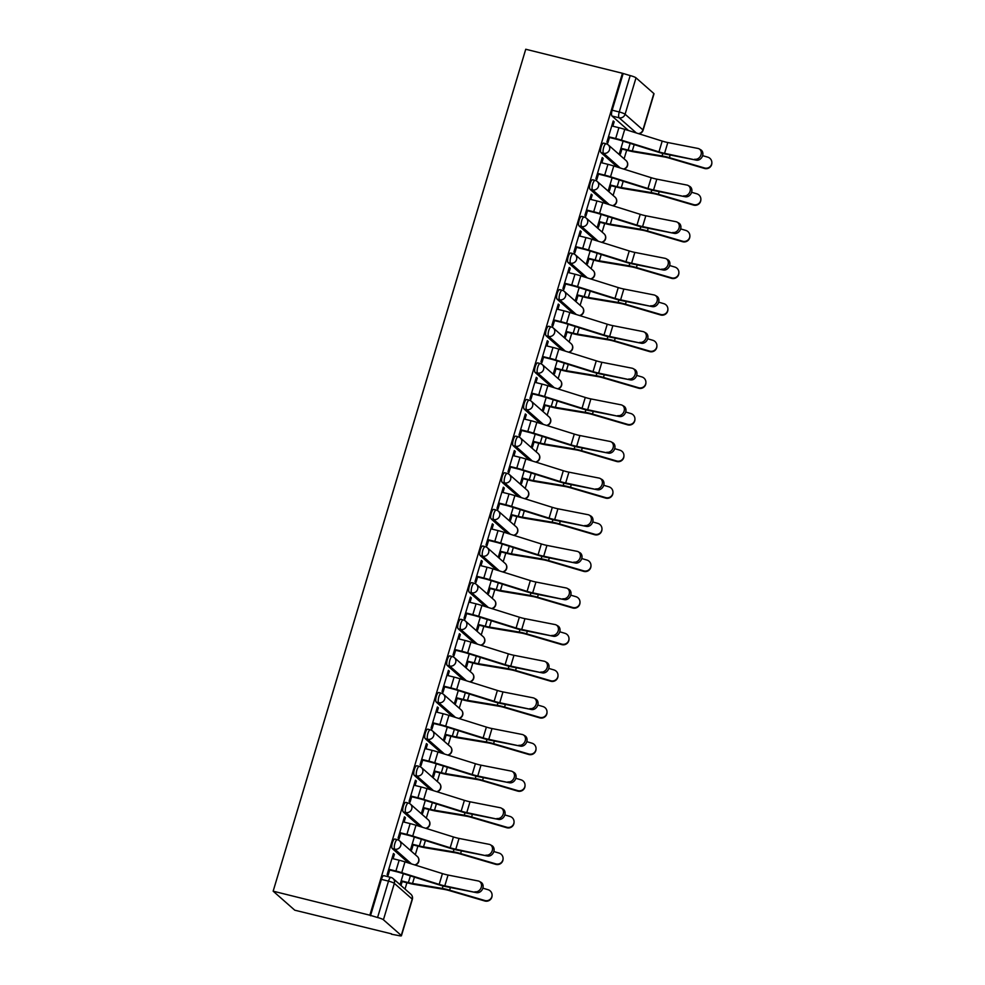 <?xml version="1.0" encoding="UTF-8"?>
<svg xmlns="http://www.w3.org/2000/svg" width="985" height="985" viewBox="0 0 985 985"><rect width="100%" height="100%" fill="white"/><g stroke="black" fill="none" stroke-linecap="round" stroke-linejoin="round"><path stroke-width="1.48" d="M395.059 839.146A4.962 1.514 103.9 0 0 394.837 839.035A4.962 1.514 103.9 0 0 392.387 842.741A4.962 1.514 103.9 0 0 392.239 848.541L394.751 849.168A4.962 1.514 -76.1 0 1 394.899 843.357A4.962 1.514 -76.1 0 1 397.361 839.663A4.962 1.514 -76.1 0 1 397.571 839.774A4.962 4.666 131.4 0 1 400.747 845.61A4.962 4.666 -48.6 0 1 394.751 849.168L411.508 863.919M406.042 802.529A4.962 1.514 103.9 0 0 405.832 802.406A4.962 1.514 103.9 0 0 403.37 806.112A4.962 1.514 103.9 0 0 403.222 811.911L405.746 812.539A4.962 1.514 -76.1 0 1 405.894 806.74A4.962 1.514 -76.1 0 1 408.344 803.034A4.962 1.514 -76.1 0 1 408.566 803.144A4.962 4.666 131.4 0 1 411.742 808.98A4.962 4.666 -48.6 0 1 405.746 812.539L422.503 827.289M417.024 765.899A4.962 1.514 103.9 0 0 416.815 765.776A4.962 1.514 103.9 0 0 414.365 769.482A4.962 1.514 103.9 0 0 414.217 775.293L416.729 775.909A4.962 1.514 -76.1 0 1 416.877 770.11A4.962 1.514 -76.1 0 1 419.339 766.404A4.962 1.514 -76.1 0 1 419.548 766.527A4.962 4.666 131.4 0 1 422.725 772.363A4.962 4.666 -48.6 0 1 416.729 775.909L433.486 790.659M428.019 729.269A4.962 1.514 103.9 0 0 427.81 729.159A4.962 1.514 103.9 0 0 425.348 732.852A4.962 1.514 103.9 0 0 425.2 738.664L427.724 739.292A4.962 1.514 -76.1 0 1 427.872 733.48A4.962 1.514 -76.1 0 1 430.322 729.787A4.962 1.514 -76.1 0 1 430.543 729.897A4.962 4.666 131.4 0 1 433.708 735.733A4.962 4.666 -48.6 0 1 427.724 739.292L444.481 754.03M439.002 692.64A4.962 1.514 103.9 0 0 438.793 692.529A4.962 1.514 103.9 0 0 436.343 696.235A4.962 1.514 103.9 0 0 436.195 702.034L438.707 702.662A4.962 1.514 -76.1 0 1 438.854 696.863A4.962 1.514 -76.1 0 1 441.317 693.157A4.962 1.514 -76.1 0 1 441.526 693.268A4.962 4.666 131.4 0 1 444.703 699.104A4.962 4.666 -48.6 0 1 438.707 702.662L455.464 717.412M449.997 656.022A4.962 1.514 103.9 0 0 449.776 655.899A4.962 1.514 103.9 0 0 447.325 659.605A4.962 1.514 103.9 0 0 447.178 665.404L449.702 666.032A4.962 1.514 -76.1 0 1 449.849 660.233A4.962 1.514 -76.1 0 1 452.3 656.527A4.962 1.514 -76.1 0 1 452.521 656.65A4.962 4.666 131.4 0 1 455.686 662.474A4.962 4.666 -48.6 0 1 449.702 666.032L466.459 680.783M460.98 619.393A4.962 1.514 103.9 0 0 460.771 619.282A4.962 1.514 103.9 0 0 458.308 622.976A4.962 1.514 103.9 0 0 458.16 628.787L460.685 629.415A4.962 1.514 -76.1 0 1 460.832 623.604A4.962 1.514 -76.1 0 1 463.295 619.91A4.962 1.514 -76.1 0 1 463.504 620.021A4.962 4.666 131.4 0 1 466.681 625.857A4.962 4.666 -48.6 0 1 460.685 629.415L477.442 644.153M471.975 582.763A4.962 1.514 103.9 0 0 471.753 582.652A4.962 1.514 103.9 0 0 469.303 586.358A4.962 1.514 103.9 0 0 469.156 592.157L471.68 592.785A4.962 1.514 -76.1 0 1 471.827 586.974A4.962 1.514 -76.1 0 1 474.277 583.28A4.962 1.514 -76.1 0 1 474.487 583.391A4.962 4.666 131.4 0 1 477.663 589.227A4.962 4.666 -48.6 0 1 471.68 592.785L488.437 607.536M482.958 546.146A4.962 1.514 103.9 0 0 482.748 546.022A4.962 1.514 103.9 0 0 480.286 549.729A4.962 1.514 103.9 0 0 480.138 555.528L482.662 556.156A4.962 1.514 -76.1 0 1 482.81 550.356A4.962 1.514 -76.1 0 1 485.273 546.65A4.962 1.514 -76.1 0 1 485.482 546.761A4.962 4.666 131.4 0 1 488.659 552.597A4.962 4.666 -48.6 0 1 482.662 556.156L499.42 570.906M493.953 509.516A4.962 1.514 103.9 0 0 493.731 509.405A4.962 1.514 103.9 0 0 491.281 513.099A4.962 1.514 103.9 0 0 491.133 518.91L493.657 519.538A4.962 1.514 -76.1 0 1 493.805 513.727A4.962 1.514 -76.1 0 1 496.255 510.021A4.962 1.514 -76.1 0 1 496.465 510.144A4.962 4.666 131.4 0 1 499.641 515.98A4.962 4.666 -48.6 0 1 493.657 519.538L510.402 534.276M504.936 472.886A4.962 1.514 103.9 0 0 504.726 472.775A4.962 1.514 103.9 0 0 502.264 476.469A4.962 1.514 103.9 0 0 502.116 482.281L504.64 482.909A4.962 1.514 -76.1 0 1 504.788 477.097A4.962 1.514 -76.1 0 1 507.238 473.403A4.962 1.514 -76.1 0 1 507.46 473.514A4.962 4.666 131.4 0 1 510.636 479.35A4.962 4.666 -48.6 0 1 504.64 482.909L521.397 497.659M515.931 436.256A4.962 1.514 103.9 0 0 515.709 436.146A4.962 1.514 103.9 0 0 513.259 439.852A4.962 1.514 103.9 0 0 513.111 445.651L515.623 446.279A4.962 1.514 -76.1 0 1 515.771 440.48A4.962 1.514 -76.1 0 1 518.233 436.774A4.962 1.514 -76.1 0 1 518.442 436.884A4.962 4.666 131.4 0 1 521.619 442.721A4.962 4.666 -48.6 0 1 515.623 446.279L532.38 461.029M526.913 399.639A4.962 1.514 103.9 0 0 526.704 399.516A4.962 1.514 103.9 0 0 524.242 403.222A4.962 1.514 103.9 0 0 524.094 409.034L526.618 409.649A4.962 1.514 -76.1 0 1 526.766 403.85A4.962 1.514 -76.1 0 1 529.216 400.144A4.962 1.514 -76.1 0 1 529.438 400.267A4.962 4.666 131.4 0 1 532.614 406.091A4.962 4.666 -48.6 0 1 526.618 409.649L543.375 424.4M537.896 363.009A4.962 1.514 103.9 0 0 537.687 362.899A4.962 1.514 103.9 0 0 535.237 366.592A4.962 1.514 103.9 0 0 535.089 372.404L537.601 373.032A4.962 1.514 -76.1 0 1 537.748 367.22A4.962 1.514 -76.1 0 1 540.211 363.527A4.962 1.514 -76.1 0 1 540.42 363.637A4.962 4.666 131.4 0 1 543.597 369.473A4.962 4.666 -48.6 0 1 537.601 373.032L554.358 387.77M548.891 326.38A4.962 1.514 103.9 0 0 548.682 326.269A4.962 1.514 103.9 0 0 546.219 329.975A4.962 1.514 103.9 0 0 546.072 335.774L548.596 336.402A4.962 1.514 -76.1 0 1 548.744 330.591A4.962 1.514 -76.1 0 1 551.194 326.897A4.962 1.514 -76.1 0 1 551.415 327.008A4.962 4.666 131.4 0 1 554.58 332.844A4.962 4.666 -48.6 0 1 548.596 336.402L565.353 351.152M559.874 289.762A4.962 1.514 103.9 0 0 559.665 289.639A4.962 1.514 103.9 0 0 557.214 293.345A4.962 1.514 103.9 0 0 557.067 299.144L559.578 299.772A4.962 1.514 -76.1 0 1 559.726 293.973A4.962 1.514 -76.1 0 1 562.189 290.267A4.962 1.514 -76.1 0 1 562.398 290.39A4.962 4.666 131.4 0 1 565.575 296.214A4.962 4.666 -48.6 0 1 559.578 299.772L576.336 314.523M570.869 253.133A4.962 1.514 103.9 0 0 570.647 253.022A4.962 1.514 103.9 0 0 568.197 256.716A4.962 1.514 103.9 0 0 568.049 262.527L570.574 263.155A4.962 1.514 -76.1 0 1 570.721 257.344A4.962 1.514 -76.1 0 1 573.171 253.637A4.962 1.514 -76.1 0 1 573.393 253.761A4.962 4.666 131.4 0 1 576.557 259.597A4.962 4.666 -48.6 0 1 570.574 263.155L587.331 277.893M581.852 216.503A4.962 1.514 103.9 0 0 581.642 216.392A4.962 1.514 103.9 0 0 579.192 220.098A4.962 1.514 103.9 0 0 579.032 225.897L581.556 226.525A4.962 1.514 -76.1 0 1 581.704 220.714A4.962 1.514 -76.1 0 1 584.167 217.02A4.962 1.514 -76.1 0 1 584.376 217.131A4.962 4.666 131.4 0 1 587.553 222.967A4.962 4.666 -48.6 0 1 581.556 226.525L598.314 241.276M592.847 179.886A4.962 1.514 103.9 0 0 592.625 179.762A4.962 1.514 103.9 0 0 590.175 183.469A4.962 1.514 103.9 0 0 590.027 189.268L592.551 189.896A4.962 1.514 -76.1 0 1 592.699 184.096A4.962 1.514 -76.1 0 1 595.149 180.39A4.962 1.514 -76.1 0 1 595.359 180.501A4.962 4.666 131.4 0 1 598.535 186.337A4.962 4.666 -48.6 0 1 592.551 189.896L609.309 204.646M603.83 143.256A4.962 1.514 103.9 0 0 603.62 143.133A4.962 1.514 103.9 0 0 601.158 146.839A4.962 1.514 103.9 0 0 601.01 152.65L603.534 153.266A4.962 1.514 -76.1 0 1 603.682 147.467A4.962 1.514 -76.1 0 1 606.144 143.761A4.962 1.514 -76.1 0 1 606.354 143.884A4.962 4.666 131.4 0 1 609.53 149.708A4.962 4.666 -48.6 0 1 603.534 153.266L620.291 168.016M636.384 132.987L619.109 117.781A4.962 1.514 -76.1 0 1 619.257 111.982L630.178 75.586L622.434 73.272L369.843 915.2L273.153 891.179L294.774 910.202L391.574 933.854M405.02 889.061L406.916 882.745M415.313 854.721L417.899 846.115M426.308 818.092L428.894 809.498M437.291 781.474L439.876 772.868M448.286 744.845L450.859 736.238M459.269 708.215L461.854 699.621M470.264 671.598L472.837 662.991M481.246 634.968L483.832 626.361M492.241 598.338L494.815 589.744M503.224 561.721L505.81 553.114M514.219 525.091L516.793 516.485M525.202 488.462L527.788 479.855M536.185 451.832L538.77 443.238M547.18 415.214L549.765 406.608M558.163 378.585L560.748 369.978M569.158 341.955L571.731 333.361M580.14 305.338L582.726 296.731M591.135 268.708L593.709 260.102M602.118 232.078L604.704 223.472M613.113 195.449L615.687 186.854M624.096 158.831L626.682 150.225M622.434 73.272L525.744 49.25L273.153 891.179M391.464 934.223L397.94 935.43A4.962 0.739 -163.3 0 0 401.424 935.75A4.962 0.739 -163.3 0 0 401.264 935.467L383.424 919.768A4.962 0.739 -163.3 0 0 377.575 917.515L388.496 881.132A4.962 1.514 -76.1 0 1 390.959 877.426A4.962 1.514 -76.1 0 1 391.168 877.537M369.843 915.2L377.575 917.515M628.467 130.512L612.005 116.021L619.109 117.781A4.962 4.666 131.4 0 0 625.093 114.223L642.934 129.921L653.855 93.538L636.014 77.84L625.093 114.223A4.962 0.739 -163.3 0 0 619.257 111.982L612.153 110.209A4.962 1.514 103.9 0 0 612.005 116.021M653.855 93.538A4.962 0.739 16.7 0 1 654.015 93.821L643.106 130.205A4.962 0.739 16.7 0 0 642.934 129.921A4.962 4.666 131.4 0 1 638.354 133.603M630.178 75.586A4.962 0.739 16.7 0 1 636.014 77.84M612.855 126.203L614.172 121.795L613.236 120.958L606.895 142.086L607.831 142.923L609.469 137.481M623.111 141.15L619.491 153.18L620.439 154.017L621.929 149.043M601.86 162.833L603.189 158.413L602.081 158.142M603.189 158.413L602.241 157.588L595.9 178.716L596.848 179.541L598.474 174.111M612.116 177.78L608.508 189.809L609.456 190.634L610.946 185.673M590.877 199.45L592.194 195.042L591.086 194.759M592.194 195.042L591.259 194.205L584.918 215.346L585.866 216.171L587.491 210.741M601.133 214.398L597.526 226.439L598.461 227.264L599.951 222.302M579.882 236.08L581.212 231.672L580.103 231.389M581.212 231.672L580.263 230.835L573.923 251.963L574.871 252.8L576.508 247.358M590.138 251.027L586.531 263.057L587.479 263.894L588.968 258.92M568.899 272.71L570.216 268.289L569.108 268.019M570.216 268.289L569.281 267.464L562.94 288.593L563.888 289.43L565.513 283.988M579.155 287.657L575.548 299.686L576.484 300.524L577.973 295.549M557.916 309.327L559.234 304.919L558.126 304.648M559.234 304.919L558.286 304.082L551.945 325.222L552.893 326.047L554.53 320.617M568.16 324.287L564.553 336.316L565.501 337.141L566.991 332.179M546.921 345.957L548.251 341.549L547.131 341.266M548.251 341.549L547.303 340.712L540.962 361.84L541.91 362.677L543.535 357.235M557.178 360.904L553.57 372.933L554.518 373.771L556.008 368.809M535.938 382.586L537.256 378.166L536.148 377.895M537.256 378.166L536.308 377.341L529.967 398.469L530.915 399.307L532.553 393.865M546.183 397.534L542.575 409.563L543.523 410.4L545.013 405.426M524.943 419.204L526.273 414.796L525.153 414.525M526.273 414.796L525.325 413.971L518.984 435.099L519.932 435.924L521.558 430.494M535.2 434.163L531.592 446.193L532.54 447.018L534.03 442.056M513.961 455.833L515.278 451.425L514.17 451.142M515.278 451.425L514.33 450.588L508.001 471.716L508.937 472.554L510.575 467.112M524.217 470.781L520.597 482.822L521.545 483.647L523.035 478.685M502.966 492.463L504.295 488.055L503.175 487.772M504.295 488.055L503.347 487.218L497.006 508.346L497.954 509.183L499.58 503.741M513.222 507.41L509.614 519.44L510.562 520.277L512.052 515.303M491.983 529.093L493.3 524.673L492.192 524.402M493.3 524.673L492.365 523.848L486.024 544.976L486.959 545.801L488.597 540.371M502.239 544.04L498.619 556.069L499.567 556.907L501.057 551.932M480.988 565.71L482.318 561.302L481.209 561.031M482.318 561.302L481.369 560.465L475.029 581.606L475.977 582.431L477.602 577.001M491.244 580.658L487.637 592.699L488.585 593.524L490.074 588.562M470.005 602.34L471.322 597.932L470.214 597.649M471.322 597.932L470.387 597.095L464.046 618.223L464.994 619.06L466.619 613.618M480.261 617.287L476.654 629.317L477.59 630.154L479.079 625.192M459.01 638.97L460.34 634.549L459.232 634.278M460.34 634.549L459.392 633.724L453.051 654.853L453.999 655.69L455.636 650.248M469.266 653.917L465.659 665.946L466.607 666.783L468.097 661.809M448.027 675.587L449.345 671.179L448.237 670.908M449.345 671.179L448.409 670.354L442.068 691.482L443.016 692.307L444.641 686.877M458.284 690.547L454.676 702.576L455.612 703.401L457.102 698.439M437.044 712.217L438.362 707.809L437.254 707.525M438.362 707.809L437.414 706.971L431.073 728.1L432.021 728.937L433.659 723.495M447.288 727.164L443.681 739.206L444.629 740.03L446.119 735.069M426.049 748.846L427.379 744.438L426.259 744.155M427.379 744.438L426.431 743.601L420.09 764.729L421.038 765.567L422.663 760.125M436.306 763.794L432.698 775.823L433.646 776.66L435.136 771.686M415.067 785.476L416.384 781.056L415.276 780.785M416.384 781.056L415.436 780.231L409.095 801.359L410.043 802.184L411.681 796.754M425.311 800.423L421.703 812.453L422.651 813.29L424.141 808.316M404.072 822.093L405.401 817.685L404.281 817.415M405.401 817.685L404.453 816.848L398.112 837.989L399.06 838.814L400.686 833.384M414.328 837.041L410.72 849.082L411.668 849.907L413.158 844.945M393.089 858.723L394.406 854.315L393.298 854.032M394.406 854.315L393.458 853.478L387.13 874.606L388.065 875.443L389.703 870.001M408.701 863.032L392.239 848.541M419.696 826.403L403.222 811.911M430.679 789.785L414.217 775.293M441.674 753.156L425.2 738.664M452.657 716.526L436.195 702.034M463.652 679.909L447.178 665.404M474.635 643.279L458.16 628.787M485.617 606.649L469.156 592.157M496.612 570.032L480.138 555.528M507.595 533.402L491.133 518.91M518.59 496.772L502.116 482.281M529.573 460.143L513.111 445.651M540.568 423.525L524.094 409.034M551.551 386.896L535.089 372.404M562.546 350.266L546.072 335.774M573.529 313.649L557.067 299.144M584.524 277.019L568.049 262.527M595.506 240.389L579.032 225.897M606.489 203.76L590.027 189.268M617.484 167.142L601.01 152.65M614.172 121.795L613.064 121.512M400.981 885.515L402.163 881.563M370.483 915.755L381.392 879.359A4.962 1.514 -76.1 0 1 383.854 875.665L390.959 877.426A4.962 4.962 0 0 1 393.04 878.509A4.962 4.666 -48.6 0 1 394.345 883.373L383.424 919.768M623.074 73.826L612.153 110.209M403.345 873.67L400.033 884.678M694.721 159.238A5.701 4.703 -60.6 0 0 700.778 155.47A5.701 4.703 -60.6 0 0 699.141 148.87A5.701 4.703 -60.6 0 0 697.959 148.44L667.805 142.53L664.567 153.328L696.309 160.136A5.701 4.703 119.4 0 0 702.367 156.369A5.701 4.703 119.4 0 0 700.729 149.769L699.141 148.87M608.361 137.21L616.499 139.23A12.399 1.835 16.7 0 1 621.129 140.535L658.571 152.256A12.399 1.835 -163.3 0 0 666.155 154.214L696.309 160.136M608.496 136.73L615.674 138.503A15.612 2.315 16.7 0 1 621.51 140.153L658.953 151.875A9.173 1.367 -163.3 0 0 664.567 153.328M611.734 125.92L618.912 127.705A15.612 2.315 16.7 0 1 624.749 129.343L662.203 141.077A9.173 1.367 -163.3 0 0 667.805 142.53M711.847 162.636L711.847 163.128A5.701 5.627 -179.3 0 1 704.521 168.46L704.534 167.967A5.701 5.627 0.7 0 0 711.847 162.636A5.701 5.627 0.7 0 0 707.772 157.157L702.625 155.655M620.969 148.292L628.147 150.077A12.399 1.835 -163.3 0 0 632.296 150.951L662.068 155.925A12.399 1.835 16.7 0 1 669.394 157.662L704.534 167.967M620.821 148.772L628.959 150.791A15.612 2.315 -163.3 0 0 634.192 151.899L663.964 156.874A9.173 1.367 16.7 0 1 669.381 158.154L704.521 168.46M683.738 195.867A5.701 4.703 -60.6 0 0 689.795 192.1A5.701 4.703 -60.6 0 0 688.146 185.5A5.701 4.703 -60.6 0 0 686.976 185.069L656.823 179.147L653.572 189.945L685.326 196.766A5.701 4.703 119.4 0 0 691.371 192.986A5.701 4.703 119.4 0 0 689.734 186.387L688.146 185.5M597.366 173.828L605.504 175.859A12.399 1.835 16.7 0 1 610.146 177.152L647.588 188.886A12.399 1.835 -163.3 0 0 655.16 190.844L685.326 196.766M597.513 173.348L604.692 175.133A15.612 2.315 16.7 0 1 610.528 176.771L647.97 188.504A9.173 1.367 -163.3 0 0 653.572 189.945M600.751 162.55L607.93 164.335A15.612 2.315 16.7 0 1 613.766 165.972L651.208 177.694A9.173 1.367 -163.3 0 0 656.823 179.147M672.743 232.497A5.701 4.703 -60.6 0 0 678.8 228.717A5.701 4.703 -60.6 0 0 677.163 222.13A5.701 4.703 -60.6 0 0 675.981 221.699L645.828 215.777L642.589 226.575L674.331 233.383A5.701 4.703 119.4 0 0 680.389 229.616A5.701 4.703 119.4 0 0 678.751 223.016L677.163 222.13M586.383 210.458L594.521 212.477A12.399 1.835 16.7 0 1 599.151 213.782L636.593 225.503A12.399 1.835 -163.3 0 0 644.178 227.473L674.331 233.383M586.518 209.977L593.696 211.763A15.612 2.315 16.7 0 1 599.533 213.4L636.987 225.122A9.173 1.367 -163.3 0 0 642.589 226.575M589.769 199.179L596.947 200.965A15.612 2.315 16.7 0 1 602.771 202.602L640.225 214.324A9.173 1.367 -163.3 0 0 645.828 215.777M661.76 269.114A5.701 4.703 -60.6 0 0 667.818 265.347A5.701 4.703 -60.6 0 0 666.18 258.747A5.701 4.703 -60.6 0 0 664.998 258.316L634.845 252.406L631.607 263.204L663.348 270.013A5.701 4.703 119.4 0 0 669.394 266.245A5.701 4.703 119.4 0 0 667.756 259.646L666.18 258.747M575.388 247.087L583.526 249.106A12.399 1.835 16.7 0 1 588.168 250.412L625.61 262.133A12.399 1.835 -163.3 0 0 633.183 264.091L663.348 270.013M575.535 246.607L582.714 248.38A15.612 2.315 16.7 0 1 588.55 250.03L625.992 261.751A9.173 1.367 -163.3 0 0 631.607 263.204M578.774 235.809L585.952 237.582A15.612 2.315 16.7 0 1 591.788 239.232L629.23 250.953A9.173 1.367 -163.3 0 0 634.845 252.406M700.864 199.266L700.852 199.758A5.701 5.627 -179.3 0 1 693.538 205.089L693.538 204.584A5.701 5.627 0.7 0 0 700.864 199.266A5.701 5.627 0.7 0 0 696.777 193.786L691.63 192.284M609.974 184.909L617.152 186.694A12.399 1.835 -163.3 0 0 621.301 187.581L651.073 192.543A12.399 1.835 16.7 0 1 658.399 194.291L693.538 204.584M609.838 185.402L617.977 187.421A15.612 2.315 -163.3 0 0 623.197 188.529L652.981 193.503A9.173 1.367 16.7 0 1 658.399 194.784L693.538 205.089M689.869 235.883L689.869 236.388A5.701 5.627 -179.3 0 1 682.543 241.707L682.556 241.214A5.701 5.627 0.7 0 0 689.869 235.883A5.701 5.627 0.7 0 0 685.794 230.416L680.647 228.902M598.991 221.539L606.169 223.324A12.399 1.835 -163.3 0 0 610.318 224.198L640.09 229.173A12.399 1.835 16.7 0 1 647.416 230.909L682.556 241.214M598.843 222.019L606.982 224.051A15.612 2.315 -163.3 0 0 612.214 225.146L641.986 230.121A9.173 1.367 16.7 0 1 647.404 231.413L682.543 241.707M678.887 272.513L678.874 273.017A5.701 5.627 -179.3 0 1 671.561 278.336L671.561 277.844A5.701 5.627 0.7 0 0 678.887 272.513A5.701 5.627 0.7 0 0 674.799 267.046L669.652 265.531M587.996 258.168L595.174 259.954A12.399 1.835 -163.3 0 0 599.323 260.828L629.095 265.802A12.399 1.835 16.7 0 1 636.421 267.538L671.561 277.844M587.86 258.649L595.999 260.668A15.612 2.315 -163.3 0 0 601.232 261.776L631.003 266.75A9.173 1.367 16.7 0 1 636.421 268.043L671.561 278.336M650.765 305.744A5.701 4.703 -60.6 0 0 656.823 301.976A5.701 4.703 -60.6 0 0 655.185 295.377A5.701 4.703 -60.6 0 0 654.015 294.946L623.85 289.024L620.612 299.834L652.353 306.643A5.701 4.703 119.4 0 0 658.411 302.863A5.701 4.703 119.4 0 0 656.773 296.276L655.185 295.377M564.405 283.717L572.544 285.736A12.399 1.835 16.7 0 1 577.173 287.041L614.615 298.763A12.399 1.835 -163.3 0 0 622.2 300.721L652.353 306.643M564.54 283.224L571.719 285.01A15.612 2.315 16.7 0 1 577.555 286.647L615.009 298.381A9.173 1.367 -163.3 0 0 620.612 299.834M567.791 272.426L574.969 274.212A15.612 2.315 16.7 0 1 580.805 275.849L618.248 287.583A9.173 1.367 -163.3 0 0 623.85 289.024M639.782 342.374A5.701 4.703 -60.6 0 0 645.84 338.606A5.701 4.703 -60.6 0 0 644.202 332.007A5.701 4.703 -60.6 0 0 643.02 331.576L612.867 325.653L609.629 336.451L641.37 343.26A5.701 4.703 119.4 0 0 647.416 339.493A5.701 4.703 119.4 0 0 645.778 332.893L644.202 332.007M553.41 320.334L561.561 322.354A12.399 1.835 16.7 0 1 566.19 323.659L603.633 335.38A12.399 1.835 -163.3 0 0 611.205 337.35L641.37 343.26M553.558 319.854L560.736 321.639A15.612 2.315 16.7 0 1 566.572 323.277L604.014 334.998A9.173 1.367 -163.3 0 0 609.629 336.451M556.796 309.056L563.974 310.841A15.612 2.315 16.7 0 1 569.81 312.479L607.252 324.2A9.173 1.367 -163.3 0 0 612.867 325.653M667.892 309.142L667.892 309.635A5.701 5.627 -179.3 0 1 660.566 314.966L660.578 314.461A5.701 5.627 0.7 0 0 667.892 309.142A5.701 5.627 0.7 0 0 663.816 303.663L658.669 302.161M577.013 294.798L584.191 296.571A12.399 1.835 -163.3 0 0 588.34 297.458L618.112 302.432A12.399 1.835 16.7 0 1 625.438 304.168L660.578 314.461M576.865 295.278L585.004 297.298A15.612 2.315 -163.3 0 0 590.237 298.406L620.008 303.38A9.173 1.367 16.7 0 1 625.438 304.661L660.566 314.966M656.909 345.772L656.896 346.264A5.701 5.627 -179.3 0 1 649.583 351.596L649.583 351.091A5.701 5.627 0.7 0 0 656.909 345.772A5.701 5.627 0.7 0 0 652.821 340.293L647.674 338.778M566.018 331.416L573.196 333.201A12.399 1.835 -163.3 0 0 577.345 334.075L607.129 339.049A12.399 1.835 16.7 0 1 614.455 340.798L649.583 351.091M565.883 331.896L574.021 333.927A15.612 2.315 -163.3 0 0 579.254 335.035L609.025 339.997A9.173 1.367 16.7 0 1 614.443 341.29L649.583 351.596M628.787 379.003A5.701 4.703 -60.6 0 0 634.845 375.223A5.701 4.703 -60.6 0 0 633.207 368.636A5.701 4.703 -60.6 0 0 632.038 368.193L601.872 362.283L598.634 373.081L630.375 379.89A5.701 4.703 119.4 0 0 636.433 376.122A5.701 4.703 119.4 0 0 634.796 369.523L633.207 368.636M542.427 356.964L550.566 358.983A12.399 1.835 16.7 0 1 555.195 360.288L592.638 372.01A12.399 1.835 -163.3 0 0 600.222 373.968L630.375 379.89M542.575 356.484L549.753 358.269A15.612 2.315 16.7 0 1 555.589 359.907L593.032 371.628A9.173 1.367 -163.3 0 0 598.634 373.081M545.813 345.686L552.991 347.459A15.612 2.315 16.7 0 1 558.827 349.109L596.27 360.83A9.173 1.367 -163.3 0 0 601.872 362.283M617.804 415.621A5.701 4.703 -60.6 0 0 623.862 411.853A5.701 4.703 -60.6 0 0 622.225 405.254A5.701 4.703 -60.6 0 0 621.042 404.823L590.889 398.913L587.651 409.711L619.393 416.52A5.701 4.703 119.4 0 0 625.45 412.752A5.701 4.703 119.4 0 0 623.813 406.152L622.225 405.254M531.432 393.594L539.583 395.613A12.399 1.835 16.7 0 1 544.212 396.918L581.655 408.64A12.399 1.835 -163.3 0 0 589.239 410.597L619.393 416.52M531.58 393.113L538.758 394.887A15.612 2.315 16.7 0 1 544.594 396.536L582.037 408.258A9.173 1.367 -163.3 0 0 587.651 409.711M534.818 382.303L541.996 384.088A15.612 2.315 16.7 0 1 547.832 385.726L585.275 397.46A9.173 1.367 -163.3 0 0 590.889 398.913M606.822 452.25A5.701 4.703 -60.6 0 0 612.867 448.483A5.701 4.703 -60.6 0 0 611.229 441.883A5.701 4.703 -60.6 0 0 610.06 441.452L579.894 435.53L576.656 446.328L608.398 453.149A5.701 4.703 119.4 0 0 614.455 449.369A5.701 4.703 119.4 0 0 612.818 442.77L611.229 441.883M520.449 430.211L528.588 432.243A12.399 1.835 16.7 0 1 533.217 433.535L570.672 445.269A12.399 1.835 -163.3 0 0 578.244 447.227L608.398 453.149M520.597 429.731L527.775 431.516A15.612 2.315 16.7 0 1 533.611 433.154L571.054 444.875A9.173 1.367 -163.3 0 0 576.656 446.328M523.835 418.933L531.013 420.718A15.612 2.315 16.7 0 1 536.85 422.356L574.292 434.077A9.173 1.367 -163.3 0 0 579.894 435.53M595.827 488.88A5.701 4.703 -60.6 0 0 601.884 485.1A5.701 4.703 -60.6 0 0 600.247 478.513A5.701 4.703 -60.6 0 0 599.065 478.082L568.911 472.16L565.673 482.958L597.415 489.767A5.701 4.703 119.4 0 0 603.473 485.999A5.701 4.703 119.4 0 0 601.835 479.399L600.247 478.513M509.454 466.841L517.605 468.86A12.399 1.835 16.7 0 1 522.235 470.165L559.677 481.887A12.399 1.835 -163.3 0 0 567.262 483.857L597.415 489.767M509.602 466.361L516.78 468.146A15.612 2.315 16.7 0 1 522.616 469.783L560.059 481.505A9.173 1.367 -163.3 0 0 565.673 482.958M512.84 455.562L520.018 457.348A15.612 2.315 16.7 0 1 525.855 458.985L563.309 470.707A9.173 1.367 -163.3 0 0 568.911 472.16M584.844 525.497A5.701 4.703 -60.6 0 0 590.889 521.73A5.701 4.703 -60.6 0 0 589.252 515.13A5.701 4.703 -60.6 0 0 588.082 514.699L557.929 508.789L554.678 519.587L586.42 526.396A5.701 4.703 119.4 0 0 592.477 522.629A5.701 4.703 119.4 0 0 590.84 516.029L589.252 515.13M498.472 503.47L506.61 505.49A12.399 1.835 16.7 0 1 511.24 506.795L548.694 518.516A12.399 1.835 -163.3 0 0 556.266 520.474L586.42 526.396M498.619 502.99L505.798 504.763A15.612 2.315 16.7 0 1 511.634 506.413L549.076 518.135A9.173 1.367 -163.3 0 0 554.678 519.587M501.858 492.18L509.036 493.965A15.612 2.315 16.7 0 1 514.872 495.615L552.314 507.337A9.173 1.367 -163.3 0 0 557.929 508.789M573.849 562.127A5.701 4.703 -60.6 0 0 579.906 558.36A5.701 4.703 -60.6 0 0 578.269 551.76A5.701 4.703 -60.6 0 0 577.087 551.329L546.934 545.407L543.695 556.217L575.437 563.026A5.701 4.703 119.4 0 0 581.495 559.246A5.701 4.703 119.4 0 0 579.857 552.659L578.269 551.76M487.489 540.088L495.627 542.119A12.399 1.835 16.7 0 1 500.257 543.412L537.699 555.146A12.399 1.835 -163.3 0 0 545.284 557.104L575.437 563.026M487.624 539.608L494.802 541.393A15.612 2.315 16.7 0 1 500.639 543.03L538.081 554.764A9.173 1.367 -163.3 0 0 543.695 556.217M490.862 528.81L498.041 530.595A15.612 2.315 16.7 0 1 503.877 532.232L541.331 543.954A9.173 1.367 -163.3 0 0 546.934 545.407M562.866 598.757A5.701 4.703 -60.6 0 0 568.924 594.989A5.701 4.703 -60.6 0 0 567.274 588.39A5.701 4.703 -60.6 0 0 566.104 587.959L535.951 582.037L532.7 592.835L564.454 599.643A5.701 4.703 119.4 0 0 570.5 595.876A5.701 4.703 119.4 0 0 568.862 589.276L567.274 588.39M476.494 576.717L484.632 578.737A12.399 1.835 16.7 0 1 489.274 580.042L526.716 591.763A12.399 1.835 -163.3 0 0 534.289 593.733L564.454 599.643M476.642 576.237L483.82 578.023A15.612 2.315 16.7 0 1 489.656 579.66L527.098 591.382A9.173 1.367 -163.3 0 0 532.7 592.835M479.88 565.439L487.058 567.225A15.612 2.315 16.7 0 1 492.894 568.862L530.336 580.584A9.173 1.367 -163.3 0 0 535.951 582.037M551.871 635.387A5.701 4.703 -60.6 0 0 557.929 631.607A5.701 4.703 -60.6 0 0 556.291 625.007A5.701 4.703 -60.6 0 0 555.109 624.576L524.956 618.666L521.718 629.464L553.459 636.273A5.701 4.703 119.4 0 0 559.517 632.505A5.701 4.703 119.4 0 0 557.879 625.906L556.291 625.007M465.511 613.347L473.65 615.366A12.399 1.835 16.7 0 1 478.279 616.672L515.721 628.393A12.399 1.835 -163.3 0 0 523.306 630.351L553.459 636.273M465.646 612.867L472.825 614.652A15.612 2.315 16.7 0 1 478.661 616.29L516.115 628.011A9.173 1.367 -163.3 0 0 521.718 629.464M468.897 602.069L476.063 603.842A15.612 2.315 16.7 0 1 481.899 605.492L519.354 617.213A9.173 1.367 -163.3 0 0 524.956 618.666M645.914 382.389L645.914 382.894A5.701 5.627 -179.3 0 1 638.588 388.213L638.6 387.721A5.701 5.627 0.7 0 0 645.914 382.389A5.701 5.627 0.7 0 0 641.838 376.923L636.692 375.408M555.035 368.045L562.213 369.831A12.399 1.835 -163.3 0 0 566.363 370.705L596.134 375.679A12.399 1.835 16.7 0 1 603.46 377.415L638.6 387.721M554.887 368.525L563.026 370.545A15.612 2.315 -163.3 0 0 568.259 371.653L598.03 376.627A9.173 1.367 16.7 0 1 603.46 377.92L638.588 388.213M634.931 419.019L634.919 419.512A5.701 5.627 -179.3 0 1 627.605 424.843L627.605 424.35A5.701 5.627 0.7 0 0 634.931 419.019A5.701 5.627 0.7 0 0 630.856 413.54L625.697 412.038M544.052 404.675L551.218 406.448A12.399 1.835 -163.3 0 0 555.38 407.334L585.152 412.309A12.399 1.835 16.7 0 1 592.477 414.045L627.605 424.35M543.905 405.155L552.043 407.174A15.612 2.315 -163.3 0 0 557.276 408.283L587.048 413.257A9.173 1.367 16.7 0 1 592.465 414.537L627.605 424.843M623.948 455.649L623.936 456.141A5.701 5.627 -179.3 0 1 616.61 461.473L616.622 460.968A5.701 5.627 0.7 0 0 623.948 455.649A5.701 5.627 0.7 0 0 619.861 450.17L614.714 448.667M533.057 441.292L540.236 443.078A12.399 1.835 -163.3 0 0 544.385 443.964L574.156 448.926A12.399 1.835 16.7 0 1 581.482 450.674L616.622 460.968M532.91 441.785L541.06 443.804A15.612 2.315 -163.3 0 0 546.281 444.912L576.053 449.874A9.173 1.367 16.7 0 1 581.482 451.167L616.61 461.473M612.953 492.266L612.953 492.771A5.701 5.627 -179.3 0 1 605.627 498.09L605.64 497.597A5.701 5.627 0.7 0 0 612.953 492.266A5.701 5.627 0.7 0 0 608.878 486.799L603.731 485.285M522.075 477.922L529.253 479.707A12.399 1.835 -163.3 0 0 533.402 480.581L563.174 485.556A12.399 1.835 16.7 0 1 570.5 487.292L605.64 497.597M521.927 478.402L530.065 480.421A15.612 2.315 -163.3 0 0 535.298 481.53L565.07 486.504A9.173 1.367 16.7 0 1 570.487 487.797L605.627 498.09M601.97 528.896L601.958 529.388A5.701 5.627 -179.3 0 1 594.644 534.72L594.644 534.227A5.701 5.627 0.7 0 0 601.97 528.896A5.701 5.627 0.7 0 0 597.883 523.429L592.736 521.915M511.08 514.552L518.258 516.337A12.399 1.835 -163.3 0 0 522.407 517.211L552.179 522.185A12.399 1.835 16.7 0 1 559.505 523.921L594.644 534.227M510.932 515.032L519.083 517.051A15.612 2.315 -163.3 0 0 524.303 518.159L554.075 523.134A9.173 1.367 16.7 0 1 559.505 524.414L594.644 534.72M590.975 565.525L590.975 566.018A5.701 5.627 -179.3 0 1 583.649 571.349L583.662 570.844A5.701 5.627 0.7 0 0 590.975 565.525A5.701 5.627 0.7 0 0 586.9 560.046L581.753 558.544M500.097 551.181L507.275 552.954A12.399 1.835 -163.3 0 0 511.424 553.841L541.196 558.803A12.399 1.835 16.7 0 1 548.522 560.551L583.662 570.844M499.949 551.662L508.088 553.681A15.612 2.315 -163.3 0 0 513.32 554.789L543.092 559.763A9.173 1.367 16.7 0 1 548.51 561.044L583.649 571.349M579.993 602.155L579.98 602.648A5.701 5.627 -179.3 0 1 572.667 607.979L572.667 607.474A5.701 5.627 0.7 0 0 579.993 602.155A5.701 5.627 0.7 0 0 575.905 596.676L570.758 595.162M489.102 587.799L496.28 589.584A12.399 1.835 -163.3 0 0 500.429 590.458L530.201 595.433A12.399 1.835 16.7 0 1 537.527 597.181L572.667 607.474M488.954 588.279L497.105 590.31A15.612 2.315 -163.3 0 0 502.325 591.419L532.109 596.381A9.173 1.367 16.7 0 1 537.527 597.673L572.667 607.979M568.998 638.772L568.998 639.277A5.701 5.627 -179.3 0 1 561.672 644.596L561.684 644.104A5.701 5.627 0.7 0 0 568.998 638.772A5.701 5.627 0.7 0 0 564.922 633.306L559.775 631.791M478.119 624.428L485.297 626.214A12.399 1.835 -163.3 0 0 489.446 627.088L519.218 632.062A12.399 1.835 16.7 0 1 526.544 633.798L561.684 644.104M477.971 624.909L486.11 626.928A15.612 2.315 -163.3 0 0 491.343 628.036L521.114 633.01A9.173 1.367 16.7 0 1 526.532 634.303L561.672 644.596M540.888 672.004A5.701 4.703 -60.6 0 0 546.946 668.236A5.701 4.703 -60.6 0 0 545.308 661.637A5.701 4.703 -60.6 0 0 544.126 661.206L513.973 655.296L510.735 666.094L542.476 672.903A5.701 4.703 119.4 0 0 548.522 669.123A5.701 4.703 119.4 0 0 546.884 662.536L545.308 661.637M454.516 649.977L462.654 651.996A12.399 1.835 16.7 0 1 467.296 653.301L504.739 665.023A12.399 1.835 -163.3 0 0 512.311 666.98L542.476 672.903M454.664 649.484L461.842 651.27A15.612 2.315 16.7 0 1 467.678 652.92L505.12 664.641A9.173 1.367 -163.3 0 0 510.735 666.094M457.902 638.686L465.08 640.472A15.612 2.315 16.7 0 1 470.916 642.109L508.358 653.843A9.173 1.367 -163.3 0 0 513.973 655.296M529.893 708.634A5.701 4.703 -60.6 0 0 535.951 704.866A5.701 4.703 -60.6 0 0 534.313 698.266A5.701 4.703 -60.6 0 0 533.144 697.836L502.978 691.913L499.74 702.711L531.481 709.52A5.701 4.703 119.4 0 0 537.539 705.753A5.701 4.703 119.4 0 0 535.902 699.153L534.313 698.266M443.533 686.594L451.672 688.626A12.399 1.835 16.7 0 1 456.301 689.919L493.744 701.652A12.399 1.835 -163.3 0 0 501.328 703.61L531.481 709.52M443.669 686.114L450.847 687.899A15.612 2.315 16.7 0 1 456.683 689.537L494.138 701.258A9.173 1.367 -163.3 0 0 499.74 702.711M446.919 675.316L454.097 677.101A15.612 2.315 16.7 0 1 459.933 678.739L497.376 690.46A9.173 1.367 -163.3 0 0 502.978 691.913M518.91 745.263A5.701 4.703 -60.6 0 0 524.968 741.483A5.701 4.703 -60.6 0 0 523.331 734.896A5.701 4.703 -60.6 0 0 522.149 734.465L491.995 728.543L488.757 739.341L520.499 746.15A5.701 4.703 119.4 0 0 526.544 742.382A5.701 4.703 119.4 0 0 524.906 735.783L523.331 734.896M432.538 723.224L440.689 725.243A12.399 1.835 16.7 0 1 445.318 726.548L482.761 738.27A12.399 1.835 -163.3 0 0 490.333 740.24L520.499 746.15M432.686 722.744L439.864 724.529A15.612 2.315 16.7 0 1 445.7 726.167L483.142 737.888A9.173 1.367 -163.3 0 0 488.757 739.341M435.924 711.946L443.102 713.731A15.612 2.315 16.7 0 1 448.938 715.369L486.381 727.09A9.173 1.367 -163.3 0 0 491.995 728.543M507.915 781.881A5.701 4.703 -60.6 0 0 513.973 778.113A5.701 4.703 -60.6 0 0 512.335 771.514A5.701 4.703 -60.6 0 0 511.166 771.083L481 765.173L477.762 775.971L509.504 782.779A5.701 4.703 119.4 0 0 515.561 779.012A5.701 4.703 119.4 0 0 513.924 772.412L512.335 771.514M421.555 759.854L429.694 761.873A12.399 1.835 16.7 0 1 434.323 763.178L471.766 774.899A12.399 1.835 -163.3 0 0 479.35 776.857L509.504 782.779M421.703 759.373L428.881 761.146A15.612 2.315 16.7 0 1 434.717 762.796L472.16 774.518A9.173 1.367 -163.3 0 0 477.762 775.971M424.941 748.563L432.119 750.348A15.612 2.315 16.7 0 1 437.956 751.998L475.398 763.72A9.173 1.367 -163.3 0 0 481 765.173M496.933 818.51A5.701 4.703 -60.6 0 0 502.99 814.743A5.701 4.703 -60.6 0 0 501.353 808.143A5.701 4.703 -60.6 0 0 500.171 807.712L470.017 801.79L466.779 812.6L498.521 819.409A5.701 4.703 119.4 0 0 504.579 815.629A5.701 4.703 119.4 0 0 502.941 809.042L501.353 808.143M410.56 796.471L418.711 798.503A12.399 1.835 16.7 0 1 423.341 799.795L460.783 811.529A12.399 1.835 -163.3 0 0 468.367 813.487L498.521 819.409M410.708 795.991L417.886 797.776A15.612 2.315 16.7 0 1 423.722 799.414L461.165 811.147A9.173 1.367 -163.3 0 0 466.779 812.6M413.946 785.193L421.124 786.978A15.612 2.315 16.7 0 1 426.961 788.616L464.403 800.337A9.173 1.367 -163.3 0 0 470.017 801.79M485.95 855.14A5.701 4.703 -60.6 0 0 491.995 851.372A5.701 4.703 -60.6 0 0 490.358 844.773A5.701 4.703 -60.6 0 0 489.188 844.342L459.022 838.42L455.784 849.218L487.526 856.027A5.701 4.703 119.4 0 0 493.583 852.259A5.701 4.703 119.4 0 0 491.946 845.659L490.358 844.773M399.578 833.101L407.716 835.12A12.399 1.835 16.7 0 1 412.346 836.425L449.8 848.147A12.399 1.835 -163.3 0 0 457.372 850.117L487.526 856.027M399.725 832.62L406.904 834.406A15.612 2.315 16.7 0 1 412.74 836.043L450.182 847.765A9.173 1.367 -163.3 0 0 455.784 849.218M402.963 821.822L410.142 823.608A15.612 2.315 16.7 0 1 415.978 825.245L453.42 836.967A9.173 1.367 -163.3 0 0 459.022 838.42M558.015 675.402L558.002 675.895A5.701 5.627 -179.3 0 1 550.689 681.226L550.689 680.733A5.701 5.627 0.7 0 0 558.015 675.402A5.701 5.627 0.7 0 0 553.927 669.923L548.78 668.421M467.124 661.058L474.302 662.831A12.399 1.835 -163.3 0 0 478.451 663.718L508.223 668.692A12.399 1.835 16.7 0 1 515.549 670.428L550.689 680.733M466.988 661.538L475.127 663.558A15.612 2.315 -163.3 0 0 480.36 664.666L510.131 669.64A9.173 1.367 16.7 0 1 515.549 670.92L550.689 681.226M547.02 712.032L547.02 712.524A5.701 5.627 -179.3 0 1 539.694 717.856L539.706 717.351A5.701 5.627 0.7 0 0 547.02 712.032A5.701 5.627 0.7 0 0 542.944 706.553L537.798 705.051M456.141 697.675L463.319 699.461A12.399 1.835 -163.3 0 0 467.469 700.347L497.24 705.309A12.399 1.835 16.7 0 1 504.566 707.058L539.706 717.351M455.993 698.156L464.132 700.187A15.612 2.315 -163.3 0 0 469.365 701.295L499.136 706.257A9.173 1.367 16.7 0 1 504.554 707.55L539.694 717.856M536.037 748.649L536.025 749.154A5.701 5.627 -179.3 0 1 528.711 754.473L528.711 753.981A5.701 5.627 0.7 0 0 536.037 748.649A5.701 5.627 0.7 0 0 531.949 743.183L526.803 741.668M445.146 734.305L452.324 736.091A12.399 1.835 -163.3 0 0 456.474 736.965L486.258 741.939A12.399 1.835 16.7 0 1 493.583 743.675L528.711 753.981M445.011 734.785L453.149 736.805A15.612 2.315 -163.3 0 0 458.382 737.913L488.154 742.887A9.173 1.367 16.7 0 1 493.571 744.18L528.711 754.473M525.042 785.279L525.042 785.771A5.701 5.627 -179.3 0 1 517.716 791.103L517.728 790.61A5.701 5.627 0.7 0 0 525.042 785.279A5.701 5.627 0.7 0 0 520.966 779.812L515.82 778.298M434.163 770.935L441.342 772.72A12.399 1.835 -163.3 0 0 445.491 773.594L475.262 778.569A12.399 1.835 16.7 0 1 482.588 780.305L517.728 790.61M434.016 771.415L442.154 773.434A15.612 2.315 -163.3 0 0 447.387 774.542L477.159 779.517A9.173 1.367 16.7 0 1 482.588 780.797L517.716 791.103M514.059 821.909L514.047 822.401A5.701 5.627 -179.3 0 1 506.733 827.732L506.733 827.228A5.701 5.627 0.7 0 0 514.059 821.909A5.701 5.627 0.7 0 0 509.984 816.43L504.825 814.927M423.181 807.552L430.346 809.338A12.399 1.835 -163.3 0 0 434.508 810.224L464.28 815.186A12.399 1.835 16.7 0 1 471.606 816.934L506.733 827.228M423.033 808.045L431.171 810.064A15.612 2.315 -163.3 0 0 436.404 811.172L466.176 816.146A9.173 1.367 16.7 0 1 471.593 817.427L506.733 827.732M503.076 858.526L503.064 859.031A5.701 5.627 -179.3 0 1 495.738 864.35L495.75 863.857A5.701 5.627 0.7 0 0 503.076 858.526A5.701 5.627 0.7 0 0 498.989 853.059L493.842 851.545M412.186 844.182L419.364 845.967A12.399 1.835 -163.3 0 0 423.513 846.841L453.285 851.816A12.399 1.835 16.7 0 1 460.611 853.552L495.75 863.857M412.038 844.662L420.189 846.694A15.612 2.315 -163.3 0 0 425.409 847.802L455.181 852.764A9.173 1.367 16.7 0 1 460.611 854.057L495.738 864.35M474.955 891.77A5.701 4.703 -60.6 0 0 481.012 887.99A5.701 4.703 -60.6 0 0 479.375 881.39A5.701 4.703 -60.6 0 0 478.193 880.959L448.04 875.049L444.801 885.847L476.543 892.656A5.701 4.703 119.4 0 0 482.601 888.889A5.701 4.703 119.4 0 0 480.963 882.289L479.375 881.39M388.583 869.73L396.733 871.75A12.399 1.835 16.7 0 1 401.363 873.055L438.805 884.776A12.399 1.835 -163.3 0 0 446.39 886.734L476.543 892.656M388.73 869.25L395.908 871.036A15.612 2.315 16.7 0 1 401.745 872.673L439.187 884.395A9.173 1.367 -163.3 0 0 444.801 885.847M391.968 858.452L399.147 860.225A15.612 2.315 16.7 0 1 404.983 861.875L442.425 873.596A9.173 1.367 -163.3 0 0 448.04 875.049M492.081 895.156L492.081 895.661A5.701 5.627 -179.3 0 1 484.755 900.979L484.768 900.487A5.701 5.627 0.7 0 0 492.081 895.156A5.701 5.627 0.7 0 0 488.006 889.689L482.859 888.174M401.203 880.812L408.381 882.597A12.399 1.835 -163.3 0 0 412.53 883.471L442.302 888.445A12.399 1.835 16.7 0 1 449.628 890.181L484.768 900.487M401.055 881.292L409.194 883.311A15.612 2.315 -163.3 0 0 414.426 884.419L444.198 889.393A9.173 1.367 16.7 0 1 449.616 890.686L484.755 900.979M401.264 935.467L412.186 899.071L394.345 883.373A4.962 0.739 -163.3 0 0 388.496 881.132L381.392 879.359M623.456 169.014A4.962 4.666 -48.6 0 0 626.054 160.555A4.962 4.962 0 0 1 623.813 169.125M612.461 205.631A4.962 4.666 -48.6 0 0 615.071 197.172A4.962 4.962 0 0 1 612.83 205.742M601.478 242.261A4.962 4.666 -48.6 0 0 604.076 233.802A4.962 4.962 0 0 1 601.835 242.372M590.483 278.89A4.962 4.666 -48.6 0 0 593.093 270.432A4.962 4.962 0 0 1 590.852 279.001M579.5 315.508A4.962 4.666 -48.6 0 0 582.098 307.061A4.962 4.962 0 0 1 579.869 315.631M568.517 352.137A4.962 4.666 -48.6 0 0 571.115 343.679A4.962 4.962 0 0 1 568.874 352.248M557.522 388.767A4.962 4.666 -48.6 0 0 560.12 380.308A4.962 4.962 0 0 1 557.892 388.878M546.54 425.397A4.962 4.666 -48.6 0 0 549.137 416.938A4.962 4.962 0 0 1 546.897 425.508M535.544 462.014A4.962 4.666 -48.6 0 0 538.155 453.556A4.962 4.962 0 0 1 535.914 462.125M524.562 498.644A4.962 4.666 -48.6 0 0 527.16 490.185A4.962 4.962 0 0 1 524.919 498.755M513.567 535.274A4.962 4.666 -48.6 0 0 516.177 526.815A4.962 4.962 0 0 1 513.936 535.384M502.584 571.891A4.962 4.666 -48.6 0 0 505.182 563.445A4.962 4.962 0 0 1 502.941 572.014M491.589 608.521A4.962 4.666 -48.6 0 0 494.199 600.062A4.962 4.962 0 0 1 491.958 608.631M480.606 645.15A4.962 4.666 -48.6 0 0 483.204 636.692A4.962 4.962 0 0 1 480.963 645.261M469.611 681.768A4.962 4.666 -48.6 0 0 472.221 673.321A4.962 4.962 0 0 1 469.98 681.891M458.628 718.397A4.962 4.666 -48.6 0 0 461.226 709.939A4.962 4.962 0 0 1 458.985 718.508M447.646 755.027A4.962 4.666 -48.6 0 0 450.243 746.568A4.962 4.962 0 0 1 448.003 755.138M436.65 791.657A4.962 4.666 -48.6 0 0 439.248 783.198A4.962 4.962 0 0 1 437.02 791.768M425.668 828.274A4.962 4.666 -48.6 0 0 428.266 819.828A4.962 4.962 0 0 1 426.025 828.397M414.673 864.904A4.962 4.666 -48.6 0 0 417.283 856.445A4.962 4.962 0 0 1 415.042 865.015M410.868 894.208A4.962 4.666 -48.6 0 1 412.186 899.071A4.962 0.739 16.7 0 1 412.346 899.354A4.962 4.962 0 0 0 410.868 894.208L393.04 878.509M618.912 127.705L615.674 138.503M662.203 141.077L658.953 151.875M624.749 129.343L621.51 140.153M628.147 150.077L630.154 143.354M669.394 157.662L670.182 155.014M662.068 155.925L662.807 153.463M632.296 150.951L634.192 144.623M607.93 164.335L604.692 175.133M651.208 177.694L647.97 188.504M613.766 165.972L610.528 176.771M596.947 200.965L593.696 211.763M640.225 214.324L636.987 225.122M602.771 202.602L599.533 213.4M585.952 237.582L582.714 248.38M629.23 250.953L625.992 261.751M591.788 239.232L588.55 250.03M617.152 186.694L619.171 179.984M658.399 194.291L659.199 191.632M651.073 192.543L651.811 190.08M621.301 187.581L623.197 181.252M606.169 223.324L608.176 216.614M647.416 230.909L648.216 228.261M640.09 229.173L640.829 226.71M610.318 224.198L612.214 217.87M595.174 259.954L597.193 253.231M636.421 267.538L637.221 264.891M629.095 265.802L629.834 263.34M599.323 260.828L601.232 254.499M574.969 274.212L571.719 285.01M618.248 287.583L615.009 298.381M580.805 275.849L577.555 286.647M563.974 310.841L560.736 321.639M607.252 324.2L604.014 334.998M569.81 312.479L566.572 323.277M584.191 296.571L586.198 289.861M625.438 304.168L626.238 301.508M618.112 302.432L618.851 299.957M588.34 297.458L590.237 291.129M573.196 333.201L575.215 326.491M614.455 340.798L615.243 338.138M607.129 339.049L607.868 336.587M577.345 334.075L579.254 327.746M552.991 347.459L549.753 358.269M596.27 360.83L593.032 371.628M558.827 349.109L555.589 359.907M541.996 384.088L538.758 394.887M585.275 397.46L582.037 408.258M547.832 385.726L544.594 396.536M531.013 420.718L527.775 431.516M574.292 434.077L571.054 444.875M536.85 422.356L533.611 433.154M520.018 457.348L516.78 468.146M563.309 470.707L560.059 481.505M525.855 458.985L522.616 469.783M509.036 493.965L505.798 504.763M552.314 507.337L549.076 518.135M514.872 495.615L511.634 506.413M498.041 530.595L494.802 541.393M541.331 543.954L538.081 554.764M503.877 532.232L500.639 543.03M487.058 567.225L483.82 578.023M530.336 580.584L527.098 591.382M492.894 568.862L489.656 579.66M476.063 603.842L472.825 614.652M519.354 617.213L516.115 628.011M481.899 605.492L478.661 616.29M562.213 369.831L564.22 363.12M603.46 377.415L604.261 374.768M596.134 375.679L596.873 373.216M566.363 370.705L568.259 364.376M551.218 406.448L553.238 399.738M592.477 414.045L593.265 411.398M585.152 412.309L585.89 409.834M555.38 407.334L557.276 401.006M540.236 443.078L542.255 436.367M581.482 450.674L582.283 448.015M574.156 448.926L574.895 446.464M544.385 443.964L546.281 437.635M529.253 479.707L531.26 472.997M570.5 487.292L571.288 484.645M563.174 485.556L563.913 483.093M533.402 480.581L535.298 474.253M518.258 516.337L520.277 509.614M559.505 523.921L560.305 521.274M552.179 522.185L552.917 519.723M522.407 517.211L524.303 510.883M507.275 552.954L509.282 546.244M548.522 560.551L549.31 557.892M541.196 558.803L541.935 556.34M511.424 553.841L513.32 547.512M496.28 589.584L498.299 582.874M537.527 597.181L538.327 594.521M530.201 595.433L530.94 592.97M500.429 590.458L502.325 584.13M485.297 626.214L487.304 619.491M526.544 633.798L527.344 631.151M519.218 632.062L519.957 629.6M489.446 627.088L491.343 620.759M465.08 640.472L461.842 651.27M508.358 653.843L505.12 664.641M470.916 642.109L467.678 652.92M454.097 677.101L450.847 687.899M497.376 690.46L494.138 701.258M459.933 678.739L456.683 689.537M443.102 713.731L439.864 724.529M486.381 727.09L483.142 737.888M448.938 715.369L445.7 726.167M432.119 750.348L428.881 761.146M475.398 763.72L472.16 774.518M437.956 751.998L434.717 762.796M421.124 786.978L417.886 797.776M464.403 800.337L461.165 811.147M426.961 788.616L423.722 799.414M410.142 823.608L406.904 834.406M453.42 836.967L450.182 847.765M415.978 825.245L412.74 836.043M474.302 662.831L476.321 656.121M515.549 670.428L516.349 667.768M508.223 668.692L508.962 666.217M478.451 663.718L480.36 657.389M463.319 699.461L465.326 692.75M504.566 707.058L505.367 704.398M497.24 705.309L497.979 702.847M467.469 700.347L469.365 694.019M452.324 736.091L454.344 729.38M493.583 743.675L494.371 741.028M486.258 741.939L486.996 739.476M456.474 736.965L458.382 730.636M441.342 772.72L443.348 765.998M482.588 780.305L483.389 777.658M475.262 778.569L476.001 776.106M445.491 773.594L447.387 767.266M430.346 809.338L432.366 802.627M471.606 816.934L472.394 814.275M464.28 815.186L465.019 812.724M434.508 810.224L436.404 803.895M419.364 845.967L421.383 839.257M460.611 853.552L461.411 850.905M453.285 851.816L454.023 849.353M423.513 846.841L425.409 840.513M399.147 860.225L395.908 871.036M442.425 873.596L439.187 884.395M404.983 861.875L401.745 872.673M408.381 882.597L410.388 875.874M449.628 890.181L450.416 887.534M442.302 888.445L443.041 885.983M412.53 883.471L414.426 877.142M394.837 839.035L397.361 839.663A4.962 4.962 0 0 1 399.442 840.747L417.283 856.445M405.832 802.406L408.344 803.034A4.962 4.962 0 0 1 410.425 804.129L428.266 819.828M416.815 765.776L419.339 766.404A4.962 4.962 0 0 1 421.42 767.5L439.248 783.198M427.81 729.159L430.322 729.787A4.962 4.962 0 0 1 432.403 730.87L450.243 746.568M438.793 692.529L441.317 693.157A4.962 4.962 0 0 1 443.398 694.24L461.226 709.939M449.776 655.899L452.3 656.527A4.962 4.962 0 0 1 454.38 657.623L472.221 673.321M460.771 619.282L463.295 619.91A4.962 4.962 0 0 1 465.376 620.993L483.204 636.692M471.753 582.652L474.277 583.28A4.962 4.962 0 0 1 476.358 584.364L494.199 600.062M482.748 546.022L485.273 546.65A4.962 4.962 0 0 1 487.353 547.746L505.182 563.445M493.731 509.405L496.255 510.021A4.962 4.962 0 0 1 498.336 511.116L516.177 526.815M504.726 472.775L507.238 473.403A4.962 4.962 0 0 1 509.319 474.487L527.16 490.185M515.709 436.146L518.233 436.774A4.962 4.962 0 0 1 520.314 437.857L538.155 453.556M526.704 399.516L529.216 400.144A4.962 4.962 0 0 1 531.297 401.24L549.137 416.938M537.687 362.899L540.211 363.527A4.962 4.962 0 0 1 542.292 364.61L560.12 380.308M548.682 326.269L551.194 326.897A4.962 4.962 0 0 1 553.274 327.98L571.115 343.679M559.665 289.639L562.189 290.267A4.962 4.962 0 0 1 564.27 291.363L582.098 307.061M570.647 253.022L573.171 253.637A4.962 4.962 0 0 1 575.252 254.733L593.093 270.432M581.642 216.392L584.167 217.02A4.962 4.962 0 0 1 586.247 218.104L604.076 233.802M592.625 179.762L595.149 180.39A4.962 4.962 0 0 1 597.23 181.486L615.071 197.172M603.62 143.133L606.144 143.761A4.962 4.962 0 0 1 608.225 144.857L626.054 160.555M401.424 935.75L412.346 899.354M638.736 133.726A4.962 4.962 0 0 0 643.106 130.205"/></g></svg>
